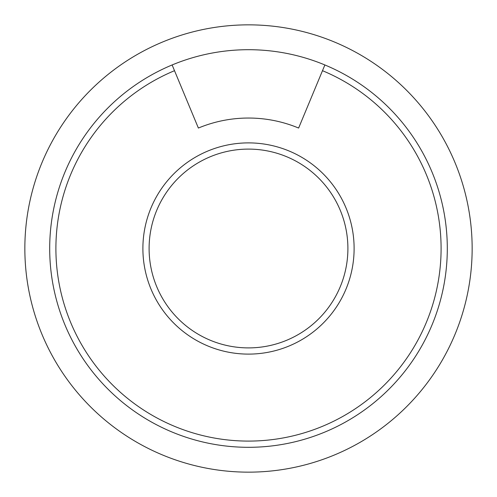 <?xml version="1.0" encoding="UTF-8"?>
<svg xmlns="http://www.w3.org/2000/svg" width="497" height="497" viewBox="0 0 497 497"><rect width="100%" height="100%" fill="white"/><g stroke="black" fill="none" stroke-linecap="round" stroke-linejoin="round"><path stroke-width="0.75" d="M472.15 248.5A223.65 223.65 0 0 1 136.675 442.187A223.65 223.65 0 0 1 136.675 54.813A223.65 223.65 0 0 1 472.15 248.5M447.3 248.5A198.8 198.8 0 0 1 56.528 300.163A198.8 198.8 0 0 1 324.876 64.958A198.8 198.8 0 0 1 447.3 248.5M347.9 248.5A99.4 99.4 0 0 1 198.8 334.58A99.4 99.4 0 0 1 198.8 162.42A99.4 99.4 0 0 1 347.9 248.5M322.491 70.692A192.587 192.587 0 0 1 273.741 439.429A192.587 192.587 0 0 1 174.509 70.692M354.112 248.5A105.612 105.612 0 0 0 195.694 157.04A105.612 105.612 0 0 0 195.694 339.96A105.612 105.612 0 0 0 354.112 248.5M324.876 64.958L298.622 128.052A130.463 130.463 0 0 0 198.378 128.052L172.124 64.958"/></g></svg>
